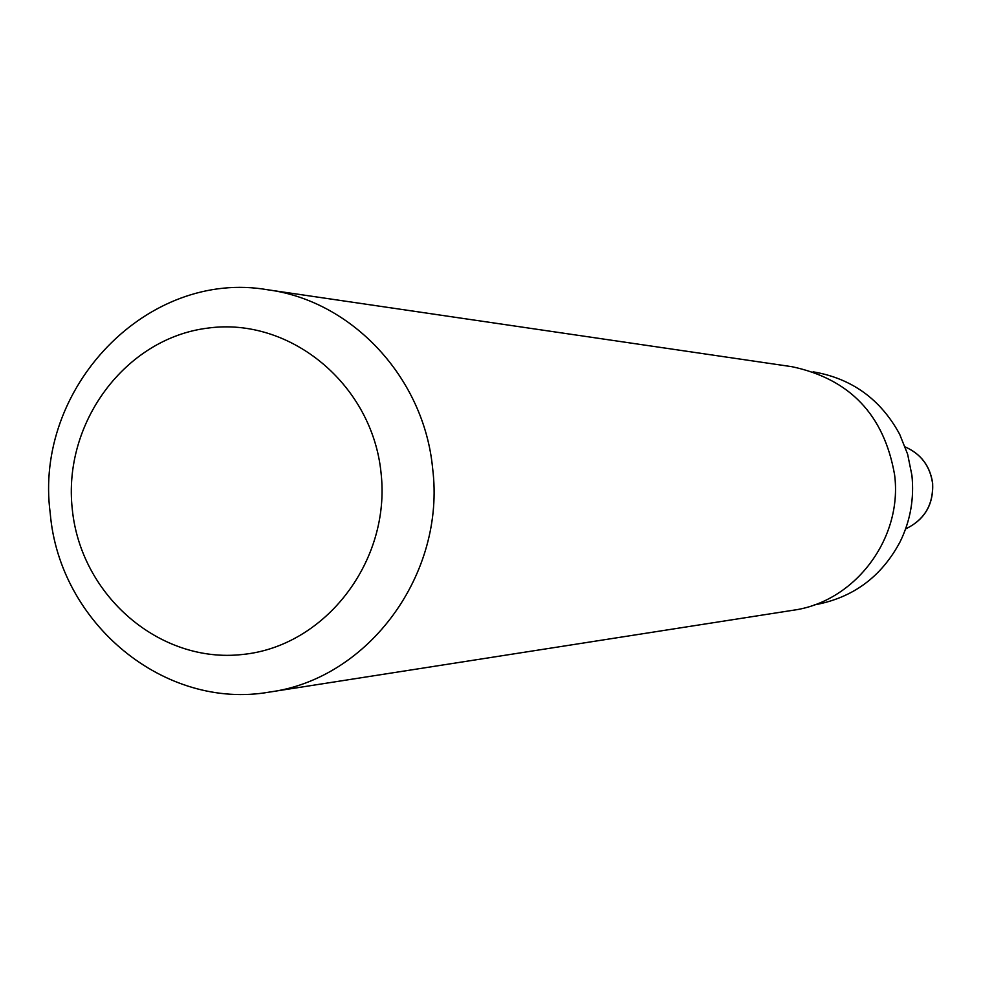 <?xml version="1.0" encoding="UTF-8"?>
<svg xmlns="http://www.w3.org/2000/svg" width="982" height="982" viewBox="0 0 982 982"><rect width="100%" height="100%" fill="white"/><g stroke="black" fill="none" stroke-linecap="round" stroke-linejoin="round"><path stroke-width="1.47" d="M381.041 472.772C391.118 561.041 325.3 646.426 242.431 654.491C159.685 663.857 80.708 595.509 72.275 509.118C62.639 422.861 125.438 338.176 207.889 328.098C290.206 316.72 372.215 384.367 381.041 472.772M432.62 468.304C445.963 573.967 368.581 678.893 269.706 692.04C164.681 710.735 59.374 623.435 50.229 513.267C33.462 387.865 147.423 268.687 267.828 289.8C352.207 300.885 424.052 377.849 432.62 468.304M267.828 289.8L791.958 366.703C849.909 378.991 884.131 415.03 894.602 474.822C902.863 538.48 854.941 601.917 793.088 610.252L269.706 692.04M813.096 371.822L813.317 371.859C851.836 378.463 880.621 399.257 899.659 434.253L907.626 454.2L911.91 475.313C914.303 498.611 910.388 520.742 900.163 541.696C881.443 576.876 852.867 597.94 814.409 604.887L814.188 604.924M905.22 446.97C920.883 453.905 929.991 465.959 932.544 483.119C933.6 504.478 924.614 519.748 905.6 528.93C924.639 519.809 933.661 504.552 932.642 483.144C930.052 465.922 920.907 453.868 905.22 446.957"/></g></svg>
